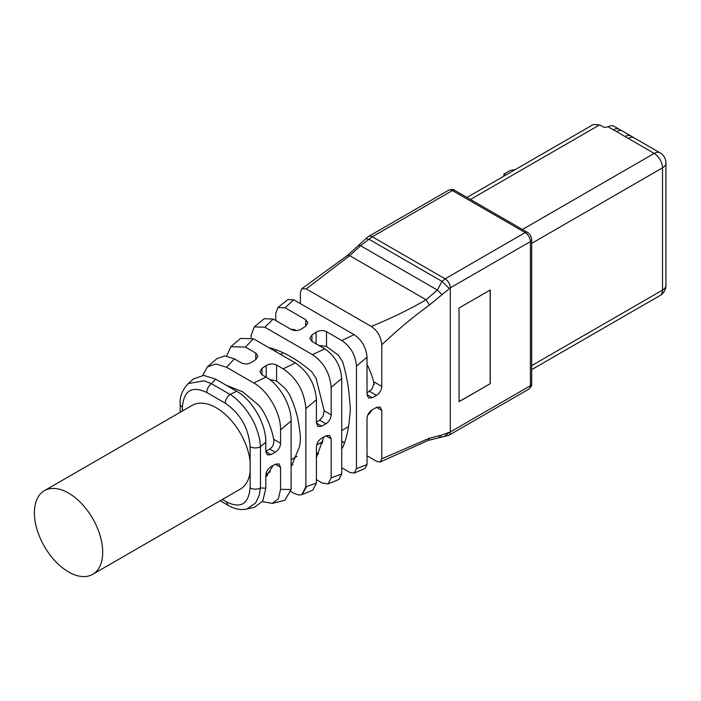 <?xml version="1.0" encoding="UTF-8"?>
<svg xmlns="http://www.w3.org/2000/svg" width="701" height="701" viewBox="0 0 701 701"><rect width="100%" height="100%" fill="white"/><g stroke="black" fill="none" stroke-linecap="round" stroke-linejoin="round"><path stroke-width="1.05" d="M619.185 129.238A11.768 6.791 120 0 0 613.305 129.825L616.486 131.586A11.768 6.791 -60 0 1 622.374 130.999L619.193 129.247A11.768 6.791 120 0 0 619.185 129.238L613.988 126.233A11.768 6.791 -60 0 0 608.1 126.82L604.428 127.459L599.539 124.918L593.344 124.515L466.98 197.472M505.631 175.154L503.87 174.146L503.87 176.17M515.147 169.66L510.468 170.334L503.87 174.146M628.175 138.412A11.768 6.791 -60 0 1 634.054 137.825A11.768 6.791 -60 0 1 634.063 137.825L631.005 135.985A11.768 6.791 120 0 0 625.117 136.572L654.182 153.423A11.768 6.791 60 0 1 662.506 167.837L662.506 290.109A11.768 6.791 60 0 1 660.062 295.498A11.768 11.768 0 0 0 665.95 285.307A11.768 6.791 180 0 1 662.506 290.109L531.691 365.633M217.003 358.57L224.942 355.871L234.379 358.851L241.223 362.794C244.693 364.467 248.163 364.31 251.624 362.321L255.786 359.543L257.942 356.204L255.786 353.059L245.455 347.1L230.822 346.706L240.601 338.399L253.464 338.767L295.366 362.952C308.168 371.81 315.187 384.078 316.414 399.745L316.414 423.124L317.956 426.506L321.68 426.164L325.904 423.798C329.146 421.669 330.907 418.681 331.17 414.826L331.17 387.355C329.961 373.239 323.731 362.356 312.488 354.697L264.873 327.209L254.314 326.868L264.154 318.736L273.18 319.043L291.152 329.417C294.622 331.091 298.091 330.933 301.553 328.944L305.715 326.167L307.87 322.828L305.715 319.682L285.062 307.765L277.973 307.485L287.883 299.581L293.763 299.826L354.075 334.649C361.9 340.011 366.211 347.547 367.017 357.265L367.017 394.689L368.56 398.063L372.284 397.73L376.507 395.364C379.749 393.235 381.51 390.247 381.773 386.391L381.773 344.804C381.134 336.901 377.637 330.776 371.276 326.438C391.009 318.412 409.279 309.527 426.103 299.774L437.328 290.048L441.998 281.399L445.1 278.823L372.284 236.78A7.352 4.25 -120 0 0 368.612 236.412A7.352 4.25 -120 0 0 368.603 236.421L448.701 190.173A7.352 4.25 60 0 1 452.382 190.541L372.284 236.78L360.586 245.736L349.685 255.655L306.276 288.908L301.833 288.698L300.387 292.387L300.387 303.647M448.701 190.173C451.707 189.261 453.67 189.314 454.59 190.321A4.416 2.55 -60 0 0 452.382 190.541L525.198 232.574A7.352 4.25 60 0 1 530.403 241.582L450.305 287.831A7.352 4.25 -120 0 0 445.1 278.823L525.198 232.574A4.416 2.55 -60 0 1 527.406 232.355C529.886 233.705 531.314 236.184 531.691 239.786L531.691 383.92A4.416 2.55 180 0 1 530.403 385.716A7.352 4.25 60 0 1 528.878 389.09C533.382 384.569 531.016 384.569 531.691 383.92M381.773 344.804C397.537 329.926 413.424 316.677 429.424 305.049L450.305 287.831L450.305 431.965L530.403 385.716L530.403 241.582A4.416 2.55 0 0 0 531.691 239.786M459.05 308.002L459.05 401.691L490.253 383.675L490.253 289.986L459.05 308.002M429.424 438.204L428.232 440.368L448.771 435.339A7.352 4.25 -120 0 0 448.78 435.33A7.352 4.25 -120 0 0 450.305 431.965L441.753 435.049L429.424 438.204L381.773 458.813L381.773 410.418L380.231 407.036L376.507 407.369L381.773 410.418M367.017 455.79L377.05 461.582L380.161 462.02L381.773 458.813M341.711 441.183L344.533 442.813L341.711 441.595M371.88 409.989A48.299 27.882 60 0 1 367.78 415.167M341.711 467.733L349.869 472.448L354.18 473.079L356.476 468.566L367.017 464.579L367.017 418.707C367.28 414.861 369.041 411.873 372.284 409.743L376.507 407.369M318.859 345.418L326.517 346.469L338.39 355.232L342.728 361.996C346.644 375.499 348.958 388.713 349.676 401.638A48.299 27.882 60 0 1 349.633 416.499C348.861 428.293 346.566 438.589 342.728 447.378L341.711 448.824M356.476 468.566L356.476 366.115C355.53 355.056 350.649 346.531 341.843 340.546L326.517 331.696C323.056 330.075 319.586 330.232 316.116 332.169L311.954 334.955L309.798 338.294L311.954 341.431L324.721 348.8C335.06 355.95 340.721 365.852 341.711 378.505L341.711 474.007L338.951 479.423L328.05 483.918M367.017 392.867L371.977 389.151L374.439 382.159L381.773 386.391M367.017 364.476A48.299 27.882 60 0 1 374.203 384.647M265.81 451.295L269.745 449.026C272.636 447.142 274.003 444.197 273.846 440.193L273.732 439.317C271.708 429.24 268.027 419.636 262.682 410.514L258.967 405.397L242.677 391.806L226.221 385.243M269.543 379.451L276.588 380.976L285.438 388.678L289.364 394.339C294.657 405.406 298.013 416.832 299.441 428.635A48.299 27.882 60 0 1 299.274 447.264L291.108 466.91M316.414 422.081L319.674 420.197L323.021 416.271L324.169 410.786L316.046 378.172L311.919 371.951C298.074 359.92 284.229 351.928 270.384 347.976L269.053 347.766M291.003 491.559L294.438 493.539L299.073 495.081L301.807 494.652L305.873 486.809L305.873 408.595C304.4 391.412 296.821 378.172 283.134 368.849L276.588 365.072C273.127 363.451 269.657 363.609 266.187 365.545L262.025 368.332L259.869 371.67L262.025 374.807L266.003 377.112C279.331 384.385 291.493 405.423 291.108 420.986L291.108 489.491L284.799 500.312M316.414 452.855L318.596 453.687M323.844 436.96L316.414 457.508M331.17 438.852L329.628 435.47L325.904 435.812L331.17 438.852L331.17 477.819L341.711 474.007M305.873 486.809L316.414 483.077L316.414 447.15C316.677 443.295 318.438 440.307 321.68 438.178L325.904 435.812M316.414 483.077L312.777 490.183L301.965 494.608M291.108 464.044L292.895 464.605M265.819 475.129L267.572 475.515M273.145 465.455L265.81 477.232M262.472 501.609L272.295 503.388L278.367 498.805L280.566 489.377L280.566 467.287L279.024 463.913L275.291 464.246L280.566 467.287M220.202 500.724L228.491 505.509C234.712 509.136 240.864 510.31 246.936 509.022L255.611 502.967L259.081 495.695L260.465 487.94L265.81 488.22L265.81 475.585C266.073 471.738 267.835 468.741 271.077 466.612L275.291 464.246M265.81 488.22L262.77 501.11L254.463 507.287L246.918 509.014M371.276 326.438L306.276 288.908M292.124 329.216L291.572 329.645M277.973 307.485L275.756 313.277L275.756 320.532M275.756 349.694L275.756 351.639M291.16 329.426L293.842 329.514L296.541 330.513M293.763 299.826L285.062 307.765M341.843 340.546L354.075 334.649M312.488 354.697L324.721 348.8M273.18 319.043L264.873 327.209M367.017 357.265L356.476 366.115M367.017 464.579L365.028 468.505L354.18 473.079M316.414 479.677L322.267 483.059L328.042 483.918L331.17 477.819M342.71 447.44L341.711 447.825M322.53 443.155L319.98 443.12M316.414 399.745L305.873 408.595M341.711 378.505L331.17 387.355M254.314 326.868L251.133 335.393L251.133 337.61M272.75 348.677L272.374 349.685M230.822 346.706L226.625 356.02M193.529 378.934L203.684 375.377L215.671 379.153L236.649 391.263C252.15 399.728 266.222 424.087 265.81 442.226L265.81 451.558L267.353 454.94L271.077 454.607L275.291 452.233C278.542 450.103 280.304 447.115 280.566 443.269L280.566 429.836C280.952 413.099 267.896 390.676 253.78 383L266.003 377.112M283.134 368.849L295.366 362.952M253.78 383L226.554 367.289L215.978 363.977L207.443 366.842L202.633 375.377M234.379 358.851L226.554 367.289M253.464 338.767L245.455 347.1M291.108 420.986L280.566 429.836M265.81 442.226L260.465 446.712L259.975 441.516C259.992 438.975 256.373 426.646 253.289 421.319C246.331 407.088 233.897 396.074 230.051 394.444L236.649 391.263M280.566 489.377L291.108 489.491M44.4 490.682L192.109 405.397A48.299 27.882 60 0 1 216.258 407.789A48.299 27.882 60 0 1 250.134 461.775L250.134 471.799A48.299 27.882 60 0 1 240.408 489.061L92.698 574.338A48.299 27.882 -120 0 0 100.103 535.634A48.299 27.882 -120 0 0 68.549 493.075A48.299 27.882 -120 0 0 44.4 490.682A48.299 27.882 -120 0 0 36.995 529.386A48.299 27.882 -120 0 0 68.549 571.946A48.299 27.882 -120 0 0 92.698 574.338M180.227 412.258L180.227 404.056C179.517 397.09 182.172 390.255 188.183 383.57L204.122 380.818L211.5 383.727L230.051 394.444A7.352 4.25 -60 0 0 225.258 403.198L206.707 392.481C192.021 385.524 183.907 390.387 182.383 407.062L182.383 411.014M215.671 379.153L211.5 383.727A7.352 4.25 -60 0 0 206.707 392.481M459.05 401.568L490.253 383.675M490.157 383.613L490.157 290.048M470.424 199.461L599.539 124.918M531.691 243.361L662.506 167.837A11.768 6.791 0 0 0 665.95 163.035A11.768 11.768 0 0 0 660.062 152.844A11.768 6.791 120 0 0 654.182 153.423L522.438 229.49M616.486 131.586L625.117 136.572M622.374 130.999L631.005 135.985M608.1 126.82L613.305 129.825M368.603 236.421L365.896 238.682L369.208 239.374L441.998 281.399L449.376 288.575M326.517 331.696L326.517 346.469M367.017 394.689L372.284 397.73M376.507 395.364L369.602 391.377M276.588 365.072L276.588 380.976M316.414 423.124L321.68 426.164M325.904 423.798L319.674 420.197M331.17 414.826L324.169 410.786M305.715 326.167L305.715 319.682M311.954 334.955L311.954 341.431M316.116 343.832L316.116 332.169M306.609 486.555L302.096 494.52M255.786 359.543L255.786 353.059M265.81 451.558L271.077 454.607M275.291 452.233L269.745 449.026M280.566 443.269L273.732 439.317M262.025 368.332L262.025 374.807M266.187 377.208L266.187 365.545M250.134 461.775L250.134 446.668A7.352 4.25 0 0 0 260.465 446.712L260.465 487.94A7.352 4.25 180 0 1 250.134 487.905L250.134 471.799M222.357 499.48L226.966 502.135C240.829 508.76 248.557 504.01 250.134 487.905M228.491 505.509A7.352 4.25 -60 0 1 226.966 502.135M180.227 404.056A7.352 4.25 0 0 0 182.383 407.062M250.134 446.668C248.592 427.952 240.303 413.467 225.258 403.198M266.187 475.217L266.187 474.174M429.424 305.049L426.103 299.774L349.685 255.655L347.433 255.462L301.833 288.698M365.896 238.682L358.597 245.324L360.586 245.736L437.328 290.048L441.753 294.35M444.373 436.574L449.376 432.263M438.756 437.634L441.753 435.049M531.691 369.62L660.062 295.498M665.95 285.307L665.95 163.035M660.062 152.844L634.063 137.825M454.59 190.321L527.406 232.355M448.78 435.33L528.878 389.09M348.555 426.62L341.711 430.572M322.968 441.393L316.703 445.012M297.058 456.351L291.108 459.786M270.358 471.764L265.907 474.332M283.23 352.796L280.496 354.373M193.87 378.636L188.262 383.517M207.443 366.842L217.17 358.43M284.992 500.26L272.295 503.414M358.597 245.324L347.433 255.462M428.232 440.368L380.161 462.029"/></g></svg>
